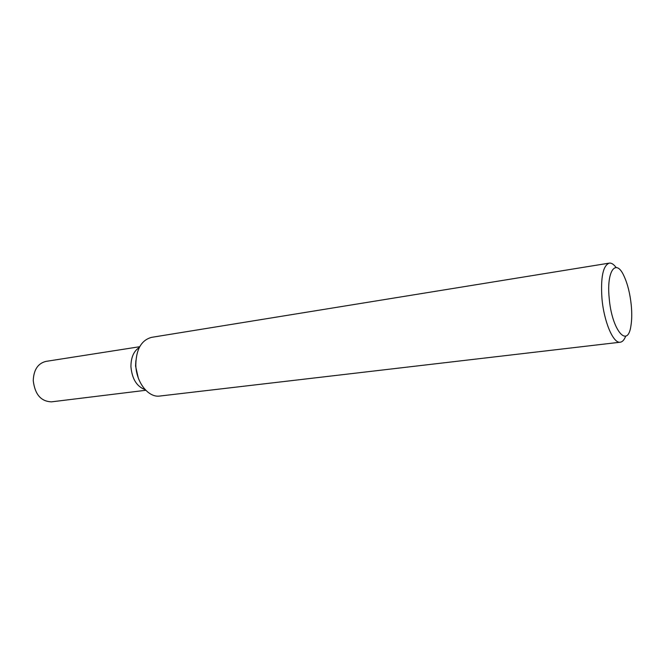 <?xml version="1.0" encoding="UTF-8"?>
<svg xmlns="http://www.w3.org/2000/svg" width="665" height="665" viewBox="0 0 665 665"><rect width="100%" height="100%" fill="white"/><g stroke="black" fill="none" stroke-linecap="round" stroke-linejoin="round"><path stroke-width="1" d="M616.114 267.505C613.737 264.288 611.443 262.825 609.24 263.124C603.039 265.568 600.603 277.247 601.933 298.161C603.853 321.669 613.313 343.78 620.27 342.201C622.473 341.893 624.285 339.857 625.69 336.108M609.182 297.995C606.413 270.721 615.948 258.028 623.945 275.917C627.652 283.938 630.104 293.805 631.293 305.518C632.008 313.331 631.875 320.123 630.919 325.875C627.71 349.1 611.717 330.073 609.182 297.995M620.27 342.201L159.824 396.041C148.42 397.903 136.067 382.275 135.801 364.844C136.15 349.25 141.429 340.089 151.637 337.346L609.24 263.124M135.868 360.704L135.577 366.066L138.262 377.895M130.93 366.723C132.061 378.984 136.799 386.623 145.161 389.648C136.799 386.623 132.061 378.984 130.93 366.723C130.939 357.512 133.723 351.112 139.284 347.512C133.723 351.112 130.939 357.512 130.93 366.723M139.7 346.723L45.893 361.403C37.897 363.423 33.691 369.831 33.25 380.613C34.888 394.412 40.981 401.485 51.529 401.843L145.776 390.288"/></g></svg>

